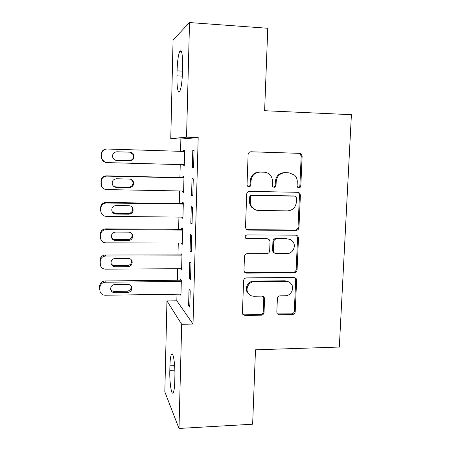 <?xml version="1.0" encoding="UTF-8"?>
<svg xmlns="http://www.w3.org/2000/svg" width="451" height="451" viewBox="0 0 451 451"><rect width="100%" height="100%" fill="white"/><g stroke="black" fill="none" stroke-linecap="round" stroke-linejoin="round"><path stroke-width="0.68" d="M298.872 187.808C300 187.712 300.648 187.075 300.811 185.902L302.131 156.226L301.144 153.926L299.599 153.334L250.97 151.773C249.296 151.891 248.349 152.816 248.118 154.546L247.035 184.758L247.503 186.122L248.879 186.776C250.04 186.68 250.705 186.037 250.863 184.837L251.004 180.952C251.737 175.467 254.759 172.519 260.064 172.102L264.139 172.209C266.378 172.299 268.294 173.139 269.901 174.729C271.649 176.583 272.494 178.816 272.432 181.432L272.28 185.293L272.804 186.725L274.084 187.295C275.228 187.199 275.882 186.562 276.04 185.372L276.198 181.516C276.942 176.082 279.924 173.156 285.15 172.744L289.153 172.846L294.497 175.039C296.414 176.905 297.339 179.222 297.277 181.99L297.108 185.823L297.688 187.312L298.872 187.808M298.162 187.639L299.876 185.744L301.189 156.198L300.203 153.904L298.663 153.317L250.745 151.778M248.168 186.618C249.313 186.511 249.967 185.868 250.119 184.69L250.26 180.817L251.004 180.952M273.374 187.137C274.45 186.985 275.059 186.342 275.2 185.22L275.358 181.381L276.198 181.516M276.818 312.16L277.23 313.687L279.327 314.787L292.496 314.499C294.08 314.308 294.982 313.4 295.208 311.776L296.617 280.127L296.087 278.408L294.131 277.455L246.393 277.901C244.752 278.087 243.822 279.006 243.596 280.674L242.441 312.876L242.773 314.262L245.028 315.531L261.281 315.176C262.894 314.978 263.812 314.065 264.038 312.425L264.574 298.782L264.162 297.248L262.025 296.115L253.964 296.239C251.427 296.2 249.465 295.129 248.084 293.026C245.068 288.533 249.048 281.48 254.511 281.655L285.917 281.323C288.127 281.351 289.903 282.225 291.25 283.95C294.785 288.274 290.934 295.918 285.303 295.755L280.122 295.833C278.526 296.025 277.607 296.938 277.382 298.573L276.818 312.16M176.989 294.204L176.826 300.783L193.011 324.032L198.192 137.594L186.545 137.172L170.76 138.677L173.071 39.942L189.516 22.55L186.545 137.172M193.011 324.032L181.691 324.308L178.991 428.45L164.829 391.823L166.955 300.941L181.691 324.308M189.516 22.55L267.776 28.278L264.63 110.715L351.408 114.689L339.321 347.044L255.491 349.818L252.645 424.216L178.991 428.45M296.206 230.376C297.807 230.224 298.72 229.317 298.951 227.654L300.4 195.125L299.588 193.022L297.88 192.306L249.533 191.382C247.87 191.523 246.928 192.442 246.697 194.15L245.513 227.265L246.037 229.001L248.129 230.072L296.206 230.376L295.292 230.049C296.888 229.892 297.801 228.99 298.032 227.332L299.47 194.939L298.663 192.842L297.84 192.306M298.494 237.919L297.068 270.002C296.837 271.643 295.929 272.551 294.34 272.725L246.567 273.097L244.38 271.919L243.968 270.369L244.465 256.439C244.69 254.759 245.626 253.834 247.272 253.665L266.885 253.637C268.508 253.473 269.433 252.554 269.664 250.891L270.031 241.674L269.467 239.887L267.466 238.906L246.996 238.833L245.513 238.066C244.837 236.392 245.378 235.349 247.137 234.943L295.991 235.174L297.846 236.02L298.494 237.919L297.581 237.559L296.16 269.518L297.068 270.002M189.33 278.459L190.525 279.767L190.976 263.187L189.775 262.037L189.33 278.459L190.564 278.447M180.575 268.695L181.595 269.969L181.99 254.595L180.958 253.614L180.924 254.883M190.818 223.375L192.036 224.136L192.498 207.251L191.269 206.659L190.818 223.375L192.058 223.386M181.888 217.123L181.871 217.782L182.914 218.436L183.32 202.809L182.266 202.296L182.232 203.593M192.329 167.293L193.58 167.49L194.048 150.296L192.791 150.273L192.329 167.293L193.58 167.327M183.23 164.683L183.196 165.867L184.262 166.03L184.673 150.138L183.596 150.121L183.568 151.429M198.192 137.594L180.874 139.038L180.569 151.339M180.237 164.598L179.91 177.553M179.577 190.959L179.261 203.548M178.923 217.094L178.613 229.328M178.275 243.01L177.976 254.888M177.626 268.711L177.339 280.246M182.554 191.015L182.531 191.929L183.585 192.346L183.991 176.583L182.931 176.318L182.897 177.621M191.574 195.463L192.802 195.943L193.27 178.9L192.025 178.59L191.574 195.463L192.819 195.48M181.229 243.016L182.255 244.307L182.649 228.809L181.612 228.059L181.578 229.345M190.074 251.038L191.28 252.081L191.731 235.343L190.519 234.469L190.074 251.038L191.309 251.038M180 294.159L180.941 295.411L181.33 280.172L180.31 278.955L180.276 280.218M188.597 305.631L189.781 307.21L190.226 290.777L189.037 289.356L188.597 305.631L189.826 305.609M174.757 381.411C174.571 387.499 174.047 391.288 173.184 392.782C171.431 395.803 169.452 382.07 169.813 370.333L169.926 365.823C170.1 359.718 170.63 355.873 171.51 354.277C173.173 351.115 175.253 364.419 174.875 376.681L174.757 381.411M176.826 300.783L166.955 300.941M180.874 139.038L170.76 138.677M177.051 70.852C177.39 61.127 178.325 54.571 179.859 51.188C181.764 49.379 182.689 54.582 182.638 66.793L182.503 72.019C182.136 81.823 181.206 88.289 179.718 91.423C177.79 93.036 176.86 87.832 176.933 75.813L177.051 70.852L182.525 71.168M183.196 165.867L184.267 165.895M183.596 150.121L184.673 150.155M192.791 150.273L194.048 150.313M182.531 191.929L183.596 191.951M181.871 217.782L182.931 217.794M181.217 243.416L182.277 243.422M180.569 268.841L181.623 268.835M247.819 293.088L248.123 293.082M275.358 181.381C276.102 175.969 279.073 173.054 284.271 172.643L288.262 172.744M264.545 172.231L264.139 172.209M250.26 180.817C250.987 175.354 253.998 172.417 259.28 172.006L263.339 172.107M246.703 229.638L295.292 230.049M296.566 198.113L296.019 196.659L294.802 196.134L252.385 195.384C251.224 195.48 250.564 196.129 250.406 197.318L250.26 201.4C250.204 203.655 250.857 205.645 252.216 207.37C253.896 209.365 256.027 210.408 258.609 210.493L287.541 210.865C292.699 210.397 295.647 207.483 296.392 202.127L296.566 198.113M255.711 209.929L251.472 207.127C250.119 205.408 249.465 203.424 249.521 201.18L249.668 197.115C249.826 195.931 250.485 195.289 251.635 195.187L293.894 195.943M244.718 272.342L293.443 272.229C295.027 272.054 295.935 271.152 296.16 269.518M268.103 238.991L266.665 238.54L246.274 238.466L246.996 238.833M245.829 238.41L246.274 238.466M286.971 253.609C292.862 253.874 296.673 245.648 292.66 241.33C291.318 239.808 289.632 239.024 287.597 238.974L276.536 238.94C274.918 239.098 273.994 240.011 273.763 241.68L273.391 250.886L273.932 252.639L275.933 253.625L286.971 253.609M289.689 239.318L287.597 238.974M274.383 253.096L273.109 252.216L272.567 250.474L272.94 241.302C273.165 239.639 274.09 238.731 275.702 238.568L286.723 238.607M297.581 237.559L296.397 235.208M288.984 282.033L285.055 280.787L285.917 281.323M249.211 294.413L247.368 292.44C244.357 287.964 248.326 280.939 253.766 281.114L285.055 280.787M242.897 314.46L244.324 314.854L260.515 314.505C262.121 314.308 263.034 313.394 263.26 311.765L263.79 298.179L263.175 296.369M277.365 313.873L291.617 313.84C293.189 313.642 294.091 312.74 294.317 311.128L295.715 279.603L294.898 277.574M184.296 164.711L106.932 162.602C104.485 162.411 102.789 161.182 101.847 158.915L101.56 154.293C101.932 151 103.786 149.247 107.112 149.022L184.639 151.463M115.546 160.223L129.195 160.68C132.808 160.077 134.094 158.008 133.051 154.479L129.753 152.167M104.829 162.123L101.543 158.814L101.261 154.236C101.633 150.978 103.465 149.236 106.763 149.01L107.112 149.022M116.775 160.432L129.758 160.798C133.406 160.19 134.702 158.104 133.654 154.541C132.825 153.075 131.579 152.286 129.905 152.173L116.905 151.773C113.415 152.275 112.051 154.248 112.812 157.698C113.601 159.383 114.92 160.297 116.775 160.432L116.33 160.319M183.963 177.649L106.408 175.856C103.121 176.104 101.3 177.846 100.928 181.076L101.142 185.412L102.242 187.351M183.619 191.032L106.571 189.583C104.046 189.397 102.332 188.129 101.436 185.773L101.221 181.398C101.593 178.128 103.437 176.375 106.752 176.121L183.957 177.897M113.359 186.066L115.935 186.985L128.749 187.233C132.233 186.669 133.547 184.673 132.684 181.257L131.038 179.397M116.375 187.357L129.307 187.61C132.825 187.035 134.15 185.023 133.282 181.573C132.487 180.011 131.207 179.171 129.448 179.053L116.499 178.765C113.122 179.25 111.741 181.155 112.355 184.498C113.105 186.269 114.447 187.221 116.375 187.357L115.935 186.985M183.298 203.604L106.053 202.465C102.783 202.741 100.968 204.483 100.601 207.691L100.567 210.341L101.221 212.94M182.948 217.134L106.216 216.339C103.623 216.159 101.903 214.856 101.052 212.438L100.889 208.266C101.261 205.025 103.093 203.266 106.397 202.989L183.286 204.111M112.22 211.79L115.546 213.424L128.304 213.565C131.686 213.024 133.017 211.091 132.301 207.776L131.596 206.631M115.975 214.05L128.856 214.191C132.273 213.639 133.614 211.694 132.887 208.345C132.126 206.699 130.829 205.819 128.997 205.712L116.104 205.532C112.812 206 111.42 207.86 111.927 211.102C112.643 212.934 113.99 213.921 115.975 214.05L115.546 213.424M182.638 229.35L105.703 228.854C102.45 229.153 100.641 230.895 100.274 234.08L100.624 238.709M182.283 243.021L105.861 242.863C103.223 242.694 101.492 241.375 100.686 238.906L100.556 234.903C100.928 231.69 102.755 229.931 106.041 229.627L182.616 230.106M111.549 237.615C112.389 238.906 113.59 239.582 115.157 239.639L127.864 239.678C131.156 239.143 132.504 237.265 131.895 234.041L131.653 233.5M115.58 240.513L128.405 240.546C131.737 240.011 133.09 238.111 132.481 234.858C131.748 233.15 130.435 232.242 128.552 232.135L115.71 232.068C112.491 232.53 111.093 234.345 111.51 237.502C112.192 239.385 113.551 240.389 115.58 240.513L115.157 239.639M181.978 254.883L105.354 255.018C102.118 255.339 100.314 257.081 99.947 260.244L100.331 265.165C101.103 267.674 102.828 269.005 105.511 269.157L181.623 268.689M100.331 265.165L100.229 261.315C100.596 258.124 102.416 256.365 105.686 256.038L181.956 255.88M111.047 263.423C111.859 264.844 113.1 265.577 114.774 265.633L127.424 265.566C130.649 265.041 132.002 263.209 131.483 260.064L131.455 259.979M115.191 266.75L127.966 266.682C131.218 266.152 132.583 264.297 132.058 261.123C131.359 259.364 130.04 258.44 128.107 258.344L115.315 258.378C112.169 258.84 110.766 260.616 111.109 263.7C111.763 265.622 113.122 266.637 115.191 266.75L114.774 265.633M181.33 280.206L105.01 280.962C101.785 281.306 99.987 283.048 99.626 286.182L99.981 291.228C100.72 293.759 102.45 295.095 105.168 295.236L180.969 294.148M99.981 291.228L99.902 287.501C100.269 284.333 102.084 282.574 105.337 282.225L181.296 281.441M110.619 289.136C111.414 290.602 112.671 291.363 114.391 291.408L126.996 291.245C130.018 290.782 131.399 289.074 131.14 286.109M114.802 292.767L127.526 292.592C130.711 292.068 132.081 290.252 131.636 287.152C130.959 285.353 129.64 284.412 127.667 284.322L114.926 284.463C111.837 284.931 110.433 286.673 110.721 289.694C111.341 291.639 112.705 292.665 114.802 292.767L114.391 291.408M299.876 185.744L300.811 185.902M250.119 184.69L250.863 184.837M275.2 185.22L276.04 185.372M284.271 172.643L285.15 172.744M259.28 172.006L260.064 172.102M298.663 153.317L299.599 153.334M301.189 156.198L302.131 156.226M247.402 229.739L248.129 230.072M299.47 194.939L300.4 195.125M298.032 227.332L298.951 227.654M251.635 195.187L252.385 195.384M249.668 197.115L250.406 197.318M249.521 201.18L250.26 201.4M293.443 272.229L294.34 272.725M245.851 272.59L246.567 273.097M266.665 238.54L267.466 238.906M275.702 238.568L276.536 238.94M272.94 241.302L273.763 241.68M272.567 250.474L273.391 250.886M253.766 281.114L254.511 281.655M263.79 298.179L264.574 298.782M263.26 311.765L264.038 312.425M260.515 314.505L261.281 315.176M244.324 314.854L245.028 315.531M295.715 279.603L296.617 280.127M294.317 311.128L295.208 311.776M291.617 313.84L292.496 314.499M278.498 314.122L279.327 314.787M176.933 75.813L182.334 76.112M169.813 370.333L174.853 370.141M169.926 365.823L174.622 365.648M101.56 154.293L101.261 154.236M101.526 157.016L101.227 156.931M129.195 160.68L129.758 160.798M106.752 176.121L106.408 175.856M101.221 181.398L100.928 181.076M101.187 184.093L100.894 183.749M128.749 187.233L129.307 187.61M106.397 202.989L106.053 202.465M100.889 208.266L100.601 207.691M100.855 210.938L100.567 210.341M128.304 213.565L128.856 214.191M106.041 229.627L105.703 228.854M100.556 234.903L100.274 234.08M100.522 237.553L100.24 236.707M127.864 239.678L128.405 240.546M105.686 256.038L105.354 255.018M100.229 261.315L99.947 260.244M100.195 263.942L99.913 262.848M127.424 265.566L127.966 266.682M105.337 282.225L105.01 280.962M99.902 287.501L99.626 286.182M99.868 290.106L99.592 288.764M126.996 291.245L127.526 292.592M300.203 153.904L301.144 153.926M298.663 192.842L299.588 193.022M251.472 207.127L252.216 207.37M273.109 252.216L273.932 252.639M296.927 235.664L297.846 236.02M247.368 292.44L248.084 293.026M263.384 296.645L264.162 297.248M295.185 277.884L296.087 278.408M179.859 51.188L181.336 51.284M171.51 354.277L172.502 354.244M101.847 158.915L101.543 158.814M133.051 154.479L133.654 154.541M101.436 185.773L101.142 185.412M132.684 181.257L133.282 181.573M101.052 212.438L100.765 211.823M132.301 207.776L132.887 208.345M100.686 238.906L100.398 238.043M131.895 234.041L132.481 234.858M131.483 260.064L132.058 261.123M131.28 286.34L131.636 287.152"/></g></svg>

